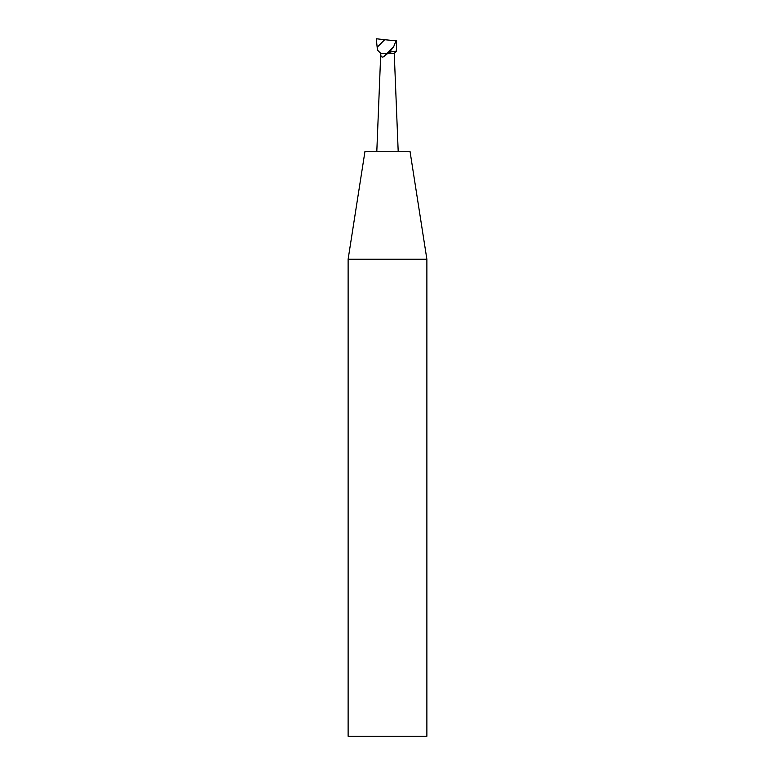 <?xml version="1.0" encoding="UTF-8"?>
<svg xmlns="http://www.w3.org/2000/svg" width="775" height="775" viewBox="0 0 775 775"><rect width="100%" height="100%" fill="white"/><g stroke="black" fill="none" stroke-linecap="round" stroke-linejoin="round"><path stroke-width="1.16" d="M398.185 151.251L394.252 53.378L387.771 53.378L383.683 56.788C381.532 57.65 380.564 56.517 380.796 53.378L394.252 53.378L396.519 51.102L390.726 51.964L387.771 53.378L380.796 53.378L379.585 52.216L377.464 50.065L376.253 38.75L384.691 39.709L377.163 47.236M396.519 40.891L396.519 51.102L396.519 40.891L396.006 40.823L393.613 46.868L389.215 52.429M396.006 40.823L384.691 39.709M390.726 50.918L390.726 51.964M379.585 52.216L380.748 53.378L376.815 151.251M348.12 736.25L426.88 736.25L426.88 259.247L348.12 259.247L348.12 736.25M348.12 259.247L364.996 151.251L410.004 151.251L426.88 259.247M383.683 56.788L393.613 46.868"/></g></svg>
